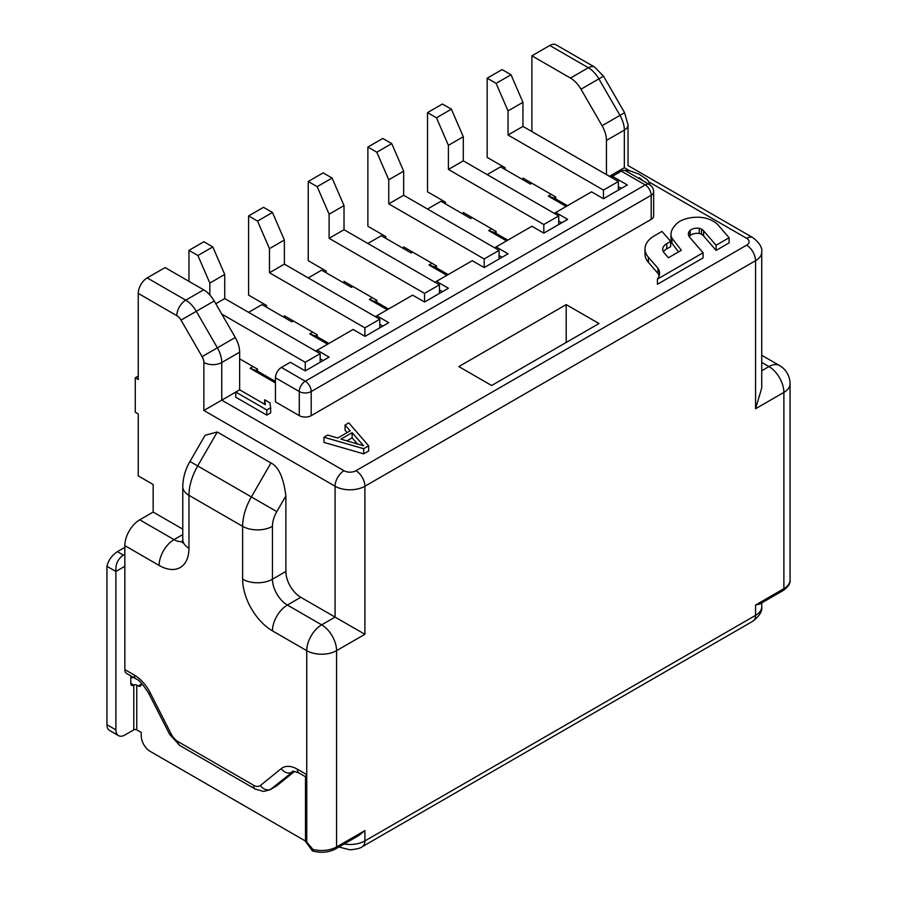 <?xml version="1.0" encoding="UTF-8"?>
<svg xmlns="http://www.w3.org/2000/svg" width="897" height="897" viewBox="0 0 897 897"><rect width="100%" height="100%" fill="white"/><g stroke="black" fill="none" stroke-linecap="round" stroke-linejoin="round"><path stroke-width="1.35" d="M379.801 327.842L379.801 319.231L284.383 264.133L284.383 240.026L272.453 212.477L263.505 207.319L248.592 215.93L248.592 295.124L266.487 305.451L266.487 307.178M522.951 179.77L522.951 178.055L551.274 194.402L548.291 196.129L566.186 206.456M609.433 176.328L613.077 174.22L610.397 176.888M622.451 170.654L616.183 172.426L624.334 167.717C629.189 164.913 629.189 164.913 624.334 167.717L629.604 170.755M270.659 407.72L270.659 412.889L266.779 415.132L235.765 397.225L235.765 392.056L221.75 400.152L221.75 362.511A21.091 12.177 -120 0 0 217.388 347.823L202.117 356.636L181.026 320.117A8.432 4.866 -120 0 0 176.81 315.666L138.25 293.397A12.648 7.299 -60 0 1 147.198 277.902L165.093 267.575L203.653 289.832A21.091 12.177 60 0 1 214.192 300.966L235.283 337.485A21.091 12.177 60 0 1 239.645 352.185L239.645 389.814L235.765 392.056L266.779 409.963L270.659 407.72L269.919 402.82L264.637 399.77L265.377 404.682L239.645 389.814M239.645 358.834L253.066 366.581L250.084 368.297L275.435 382.929M284.383 317.504L284.383 315.789L293.319 320.947L291.828 321.81L262.014 304.599L248.592 312.347M293.319 320.947L312.705 332.137L309.723 333.863L327.618 344.19M344.022 283.071L344.022 281.355L352.97 286.513L351.478 287.376L321.653 270.165L308.232 277.913M352.97 286.513L372.345 297.703L369.373 299.43L387.257 309.757M403.661 248.637L403.661 246.922L412.609 252.079L411.118 252.943L381.292 235.732L367.882 243.468M412.609 252.079L431.995 263.27L429.013 264.996L446.908 275.323M463.3 214.204L463.3 212.488L472.248 217.646L470.757 218.509L440.943 201.287L427.521 209.035M472.248 217.646L491.634 228.836L488.652 230.563L506.547 240.889M531.899 183.212L530.407 184.076L500.582 166.853L487.161 174.601M281.4 367.434A8.432 4.866 -60 0 0 275.435 377.772L275.435 401.867L299.284 415.647A8.432 4.866 180 0 0 311.214 415.647L651.177 219.373A8.432 4.866 180 0 0 653.644 215.93L653.644 191.823A8.432 8.432 0 0 0 649.428 184.513A8.432 4.866 120 0 0 645.212 184.939L305.249 381.214L281.4 367.434L290.348 362.276L305.249 370.876L305.249 362.276L221.75 314.062M368.667 445.831L368.667 451L363.7 453.871L323.94 442.389L323.94 437.22L363.7 448.702L368.667 445.831L348.787 422.879L345.065 425.032L350.189 430.863L337.765 438.028L327.663 435.067L323.94 437.22M347.184 432.601L345.065 430.19L345.065 425.032M648.408 262.395A32.202 18.59 180 0 1 645.01 254.086L645.01 248.918A32.202 18.59 0 0 0 648.408 257.237L658.006 268.315L658.006 273.473L648.408 262.395L648.408 257.237M659.16 275.895A24.735 14.274 0 0 0 658.006 273.473M658.006 268.315A24.735 14.274 180 0 1 659.575 273.316A24.735 14.274 180 0 1 657.445 279.113L657.445 284.282L703.08 257.921L703.08 252.763L689.277 236.808A12.704 7.333 180 0 1 688.335 234.039A12.704 7.333 180 0 1 688.705 232.289A10.416 6.021 180 0 1 690.208 230.338A8.645 4.99 180 0 1 699.268 228.275A7.927 4.575 180 0 1 701.521 229.161A9.744 5.629 180 0 1 701.678 229.24A9.744 5.629 180 0 1 703.607 230.821L716.098 245.251L729.104 237.739L717.813 224.687A26.26 15.159 0 0 0 713.339 221.256A26.26 15.159 0 0 0 705.345 218.094A18.983 10.955 0 0 0 704.38 217.881A21.73 12.547 0 0 0 696.577 217.22A25.217 14.565 0 0 0 680.901 220.785A21.73 12.547 0 0 0 675.968 224.373L675.508 224.934A39.827 22.997 0 0 0 671.943 230.058A28.412 16.404 0 0 0 670.978 234.296A28.412 16.404 0 0 0 671.023 235.216A20.07 11.594 0 0 0 671.976 238.131L681.328 250.297L668.388 257.764L664.161 252.887A13.803 7.972 180 0 1 662.704 249.321A13.803 7.972 180 0 1 666.751 243.692L670.664 241.428L661.997 231.415L654.44 235.776A32.202 18.59 0 0 0 645.01 248.918M729.104 237.739L729.104 242.908L716.098 250.409L703.607 235.989A9.744 5.629 0 0 0 701.678 234.409A9.744 5.629 0 0 0 701.521 234.319A7.927 4.575 0 0 0 699.256 233.444A8.645 4.99 0 0 0 690.208 235.507A10.416 6.021 0 0 0 689.154 236.64M678.581 251.889L671.976 243.3A20.07 11.594 180 0 1 671.023 240.385A28.412 16.404 180 0 1 670.978 239.454L670.978 234.296M670.664 241.428L670.664 246.597L666.751 248.861A13.803 7.972 0 0 0 663.455 251.911M566.186 304.599L458.827 366.581L491.634 385.519L598.994 323.537L566.186 304.599L566.186 342.475M555.748 197.25L554.256 198.114L567.442 205.727M618.369 190.097L618.369 181.497L522.951 126.399L522.951 102.292L511.021 74.743L502.073 69.585L487.161 78.185L487.161 157.39L505.056 167.717L505.056 169.443M551.274 194.402L555.748 196.992L555.748 198.977M548.291 196.129L554.256 198.114M522.951 126.399L508.038 135.01L508.038 110.903L496.108 83.354L487.161 78.185M508.038 135.01L603.468 190.097L603.468 198.708L591.538 191.823L555.748 212.488L567.678 219.373L543.817 233.142L543.817 224.53L448.399 169.443L448.399 145.336L436.469 117.787L427.521 112.618L427.521 191.823L445.417 202.15L445.417 203.877M496.108 83.354L511.021 74.743M508.038 110.903L522.951 102.292M618.369 181.497L603.468 190.097M606.45 174.601L606.45 140.414A21.091 12.177 -120 0 0 602.078 125.715L580.987 89.195A21.091 12.177 -120 0 0 570.447 78.061L531.899 55.805L549.783 45.478A12.648 7.299 -60 0 1 556.106 44.85L594.666 67.107A12.648 7.299 120 0 0 588.342 67.735A21.091 12.177 60 0 1 598.882 78.869L603.513 76.189L594.666 67.107M531.899 55.805L531.899 131.567M138.25 293.397L138.25 379.487L135.268 377.772L135.268 412.205L138.25 413.921L138.25 475.903L153.163 484.515L153.163 512.064L182.775 529.152M305.507 841.061L150.18 751.383A12.648 7.299 -120 0 1 141.233 735.888L141.233 732.445L136.759 729.866A2.108 1.222 0 0 0 133.776 729.866L124.84 735.024A12.648 7.299 120 0 1 118.505 735.652A12.648 7.299 120 0 1 115.892 729.866L115.892 571.456C115.41 564.336 117.888 558.887 123.349 555.108L124.84 554.245M141.233 682.976L141.233 684.232A4.216 2.433 60 0 1 140.358 686.171A4.216 2.433 60 0 1 138.25 685.958L136.759 685.095A2.108 1.222 180 0 0 133.776 685.095A4.216 2.433 -60 0 1 131.668 685.308A4.216 2.433 -60 0 1 130.794 683.379L130.794 675.901M124.84 547.361L117.384 551.666C111.811 555.445 108.335 560.322 106.945 566.299L106.945 724.698A12.648 7.299 -60 0 0 109.557 730.483L118.505 735.652M106.945 566.299L115.892 571.456L124.84 566.299M133.563 677.493A14.756 8.521 0 0 0 130.794 677.84M135.996 678.894C138.833 679.646 143.083 684.467 148.734 693.359A8.432 0.628 -27 0 0 150.292 692.966A29.523 17.043 60 0 0 134.247 675.037A8.432 4.866 120 0 0 135.996 678.894L126.578 673.456A8.432 4.866 -60 0 1 124.84 669.599L124.84 545.634A21.091 12.177 -60 0 1 139.741 519.812L153.163 512.064M285.874 495.951L276.814 511.626L197.688 465.947L217.276 432.006L270.961 462.987C278.619 466.709 283.587 477.697 285.874 495.951L285.874 571.456A21.091 12.177 -120 0 0 300.775 597.29L364.9 634.302L364.9 486.23A12.648 7.299 -120 0 0 355.952 470.734L746.607 245.195A8.432 4.866 -0 0 0 746.607 238.31L648.89 181.9M217.276 432.006L205.11 435.258L189.962 461.484C185.376 469.299 182.988 477.72 182.775 486.723A21.091 12.177 -0 0 0 188.953 495.335L242.627 526.326L242.627 579.204A42.17 24.354 60 0 0 272.453 630.86L306.74 650.661L306.74 774.627L305.507 776.488L305.507 841.352L312.448 850.939M202.117 356.636A8.432 4.866 -120 0 1 203.866 362.511L203.866 410.478L221.75 400.152L344.022 470.734A8.432 4.866 -0 0 0 355.952 470.734M755.554 605.038L759.703 604.062L783.003 590.607C788.205 586.93 790.549 583.409 790.055 580.067A21.091 12.177 180 0 1 783.877 588.679L755.554 605.038L755.554 615.364L364.9 840.915L364.9 830.577L336.566 846.936L336.566 650.661L364.9 634.302M203.866 410.478L335.074 486.23A21.091 12.177 -0 0 0 364.9 486.23L755.554 260.691A21.091 12.177 -0 0 0 761.732 252.079L761.732 387.975L755.554 408.763L783.877 392.404L783.877 588.679A4.216 2.433 60 0 1 783.003 590.607M305.507 776.768L299.071 773.046A8.432 4.866 -60 0 1 297.322 769.189L306.74 774.627L306.74 842.07L312.975 849.425A21.091 12.177 180 0 0 336.566 846.936A4.216 2.433 -120 0 1 335.691 848.865L359.002 835.41L364.9 830.577M312.975 849.425C312.145 851.141 312.234 851.399 313.244 850.21M305.574 841.577L306.74 842.07L306.079 842.451M294.575 771.375L276.915 785.649A21.091 12.177 60 0 1 276.007 786.277L270.042 789.719A21.091 12.177 -120 0 0 270.961 789.091A8.432 6.862 -128.9 0 1 260.41 785.48L281.288 768.606A29.523 17.043 60 0 1 297.322 769.189M138.25 376.045L135.268 377.772M491.634 228.836L496.108 231.426L496.108 233.411L507.803 240.161M496.108 231.684L494.617 232.547L496.108 233.411M488.652 230.563L494.617 232.547M558.73 224.53L558.73 215.93L463.3 160.832L463.3 136.725L451.382 109.176L442.434 104.018L427.521 112.618M436.469 117.787L451.382 109.176M448.399 145.336L463.3 136.725M463.3 160.832L448.399 169.443M558.73 215.93L543.817 224.53M431.995 263.27L436.469 265.86L436.469 267.844L448.164 274.594M436.469 266.117L434.978 266.981L436.469 267.844M429.013 264.996L434.978 266.981M499.091 258.964L499.091 250.364L403.661 195.266L403.661 171.159L391.731 143.61L382.784 138.452L367.882 147.052L367.882 226.257L385.766 236.584L385.766 238.31M403.661 195.266L388.749 203.877L388.749 179.77L376.818 152.221L367.882 147.052M388.749 203.877L484.178 258.964L484.178 267.575L472.248 260.691L436.469 281.355L448.399 288.24L424.539 302.009L424.539 293.397L329.109 238.31L329.109 214.204L317.179 186.654L308.232 181.497L308.232 260.691L326.127 271.017L326.127 272.744M376.818 152.221L391.731 143.61M388.749 179.77L403.661 171.159M499.091 250.364L484.178 258.964M372.345 297.703L376.818 300.293L376.818 302.278L388.524 309.028M439.452 293.397L439.452 284.798L344.022 229.699L344.022 205.592L332.092 178.043L323.144 172.886L308.232 181.497M317.179 186.654L332.092 178.043M329.109 214.204L344.022 205.592M344.022 229.699L329.109 238.31M439.452 284.798L424.539 293.397M369.373 299.43L376.818 302.278M376.818 300.551L375.327 301.414M312.705 332.137L317.179 334.727L317.179 336.711L328.874 343.461M284.383 264.133L269.47 272.744L269.47 248.637L257.54 221.088L272.453 212.477M257.54 221.088L248.592 215.93M269.47 248.637L284.383 240.026M379.801 319.231L364.9 327.842L269.47 272.744M364.9 336.274L364.9 327.842M309.723 333.863L317.179 336.711M317.179 334.996L315.688 335.848M253.066 366.581L257.54 369.16L257.54 371.145L275.435 381.472M320.162 362.276L320.162 353.665L224.732 298.566L224.732 274.46L212.802 246.922L203.866 241.753L188.953 250.364L188.953 281.355M209.831 294.945L209.831 283.071L197.901 255.522L188.953 250.364M197.901 255.522L212.802 246.922M209.831 283.071L224.732 274.46M224.732 298.566L215.785 303.735M320.162 353.665L305.249 362.276M250.084 368.297L257.54 371.145M257.54 369.429L256.049 370.282M649.428 184.513L625.579 170.744A8.432 4.866 -60 0 0 621.352 171.159L612.416 176.328L627.317 184.939L603.468 198.708M424.539 302.009L412.609 295.124L376.818 315.789L388.749 322.673L365.045 336.364L353.115 329.468L317.179 350.222L329.109 357.107L305.249 370.876M543.817 233.142L531.899 226.257L496.108 246.922L508.038 253.806L484.178 267.575M611.664 177.617L612.416 176.328M311.214 415.647L311.214 391.541A8.432 4.866 -120 0 0 311.035 389.747A8.432 4.866 -120 0 0 305.249 381.214A8.432 4.866 120 0 0 299.284 391.541A8.432 4.866 0 0 0 311.214 391.541L651.177 195.266A8.432 4.866 -0 0 0 653.644 191.823M618.369 186.654L621.352 188.381M555.748 212.488L554.256 213.34M558.73 221.088L561.713 222.815M496.108 246.922L494.617 247.774M499.091 255.522L502.073 257.248M436.469 281.355L434.978 282.207M439.452 289.955L442.434 291.682M376.818 315.789L375.327 316.641M379.801 324.389L382.784 326.116M317.179 350.222L315.688 351.075M320.162 358.822L323.144 360.549M363.7 453.871L363.7 448.702M340.927 439.138L352.106 432.679L363.644 445.798L340.927 439.138M346.859 440.876L352.106 437.848L352.106 432.679M357.522 444.004L352.106 437.848M266.779 415.132L266.779 409.963M264.637 404.244L264.637 399.77M638.888 178.425L638.888 177.64L640.155 178.368L643.474 181.082M638.664 178.301L638.888 177.64M640.155 179.165L640.155 178.368M649.686 184.67L649.013 182.046L647.085 179.501L638.821 174.007L629.335 170.688L624.435 170.374M616.183 172.426L613.077 174.22M631.028 173.895L633.316 175.218M657.445 279.113L703.08 252.763M699.268 233.444L699.268 228.275M671.976 243.3L671.976 238.131M716.098 250.409L716.098 245.251M703.607 235.989L703.607 230.821M136.759 729.866L136.759 685.095M123.349 555.108L117.384 551.666M115.892 729.866L106.945 724.698M130.794 683.379L133.776 685.095L133.776 729.866M141.233 684.232L138.25 685.958M182.775 534.567L174.04 539.613L139.741 519.812M344.022 470.734A12.648 7.299 120 0 0 335.074 486.23L335.074 617.091L321.653 624.839L287.365 605.038L300.775 597.29M203.866 362.511A12.648 7.299 0 0 0 221.75 362.511L239.645 352.185M235.283 337.485L217.388 347.823L196.297 311.293A21.091 12.177 -120 0 0 185.757 300.17A12.648 7.299 120 0 0 176.81 315.666M181.026 320.117L214.192 300.966M203.653 289.832L185.757 300.17L147.198 277.902M746.607 245.195A12.648 7.299 60 0 1 755.554 260.691L755.554 408.763M761.732 252.079C762.472 247.673 759.535 242.874 752.931 237.683A12.648 7.299 120 0 0 746.607 238.31M549.783 45.478L588.342 67.735L570.447 78.061M580.987 89.195L598.882 78.869L619.973 115.388A21.091 12.177 60 0 1 624.334 130.087A12.648 7.299 0 0 0 628.046 124.918L624.604 112.719L602.078 125.715M606.45 140.414L624.334 130.087L624.334 167.717M761.732 602.896L761.732 606.764A21.091 12.177 180 0 1 755.554 615.364A12.648 7.299 60 0 1 752.931 621.161L362.276 846.701A12.648 7.299 -120 0 0 364.9 840.915A21.091 12.177 180 0 1 344.123 843.999M783.877 392.404A21.091 12.177 -0 0 0 790.055 383.793A21.091 21.091 0 0 0 779.515 365.539A21.091 12.177 120 0 0 768.976 366.581A21.091 12.177 60 0 1 783.877 392.404M761.732 362.399L768.976 366.581L761.732 370.764M150.292 692.966L171.17 733.959A12.648 7.299 -120 0 0 178.043 741.64L253.537 785.223A12.648 7.299 -120 0 0 260.41 785.48M134.247 675.037L124.84 669.599M124.84 545.634L159.128 565.435A42.17 24.354 60 0 0 188.953 548.213L188.953 495.335A42.17 24.354 -60 0 1 197.688 465.947L189.962 461.484M285.874 571.456L272.453 579.204A21.091 12.177 180 0 1 242.627 579.204M272.453 630.86A21.091 12.177 -60 0 1 287.365 605.038A21.091 12.177 60 0 1 272.453 579.204L272.453 526.326A21.091 12.177 -0 0 1 242.627 526.326A42.17 24.354 120 0 1 251.362 496.938L270.961 462.987M276.814 511.626A21.091 12.177 120 0 0 272.453 526.326M188.953 548.213A21.091 12.177 180 0 1 182.775 539.613L182.775 486.723M182.674 541.418A21.091 12.177 60 0 1 174.04 539.613A21.091 12.177 120 0 0 159.128 565.435M336.566 650.661A21.091 12.177 -120 0 0 321.653 624.839A21.091 12.177 120 0 0 306.74 650.661A21.091 12.177 0 0 0 336.566 650.661M281.288 768.606A8.432 6.862 51.1 0 0 291.839 772.216A21.091 12.177 60 0 1 292.747 771.588C291.48 770.68 293.588 771.162 299.071 773.046M276.915 785.649L270.961 789.091L293.241 771.409M171.17 733.959A8.432 0.628 153 0 1 169.623 734.34L148.734 693.359M169.623 734.34L179.792 745.497A8.432 4.866 -60 0 1 178.043 741.64M253.537 785.223A8.432 4.866 120 0 0 255.286 789.091L179.792 745.497M621.352 171.159L645.212 184.939A8.432 4.866 60 0 1 651.177 195.266L651.177 219.373M275.435 377.772L299.284 391.541L299.284 415.647M688.705 235.799L688.705 232.289M690.208 235.507L690.208 230.338M701.521 234.319L701.521 229.161M666.751 248.861L666.751 243.692M671.023 240.385L671.023 235.216M628.046 124.918L628.046 165.575L752.931 237.683M624.604 112.719L603.513 76.189M790.055 580.067L790.055 383.793M779.515 365.539L761.732 355.268M362.276 846.701C360.605 848.203 356.501 849.246 349.976 849.829L337.698 846.701M335.691 848.865C328.717 852.531 320.969 853.226 312.448 850.95M182.775 539.613L182.383 542.786M255.286 789.091L263.684 791.434L270.042 789.719M761.732 606.764C762.472 611.171 759.535 615.97 752.931 621.161"/></g></svg>
